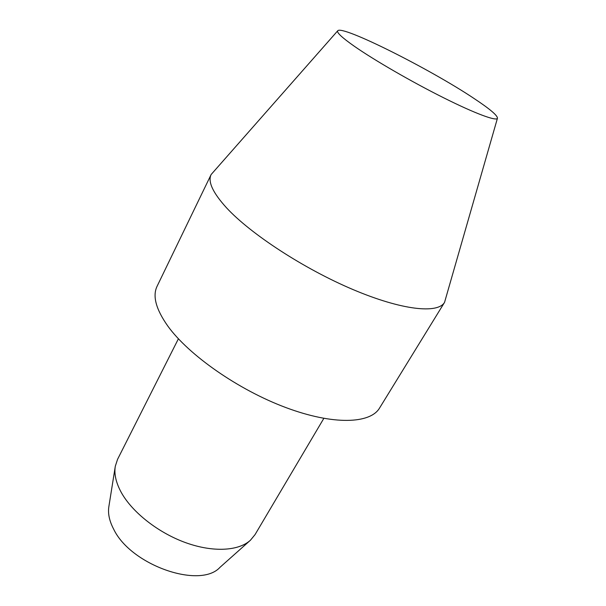 <?xml version="1.0" encoding="UTF-8"?>
<svg xmlns="http://www.w3.org/2000/svg" width="606" height="606" viewBox="0 0 606 606"><rect width="100%" height="100%" fill="white"/><g stroke="black" fill="none" stroke-linecap="round" stroke-linejoin="round"><path stroke-width="0.91" d="M337.716 30.8L211.13 174.536C207.669 181.626 212.812 192.731 226.561 207.858C250.71 234.03 304.182 268.935 353.116 289.607C402.134 310.363 437.933 313.938 444.562 302.341L497.45 118.253C497.602 115.519 489.86 108.966 474.233 98.611C430.707 69.395 341.602 24.566 337.716 30.8C336.519 32.489 342.049 37.64 354.313 46.253C374.235 60.153 411.785 81.878 443.547 97.748C475.362 113.67 496.541 121.442 497.45 118.253M211.13 174.536L157.083 286.274C152.379 295.978 155.947 309.242 167.801 326.051C188.686 355.063 238.332 389.84 285.774 407.535C333.285 425.329 370.296 423.844 379.545 408.065L444.562 302.341M178.406 338.784L117.556 459.34L115.307 466.234C113.989 474.081 116.019 482.891 121.397 492.678C132.426 512.434 158.34 532.818 185.716 542.688C213.107 552.574 238.703 551.021 250.445 540.219L255.043 534.613L323.816 418.398M115.307 466.234L108.883 506.472C107.739 513.35 109.338 520.933 113.686 529.22C130.888 565.345 200.253 589.274 220.008 567.307L250.445 540.219"/></g></svg>

